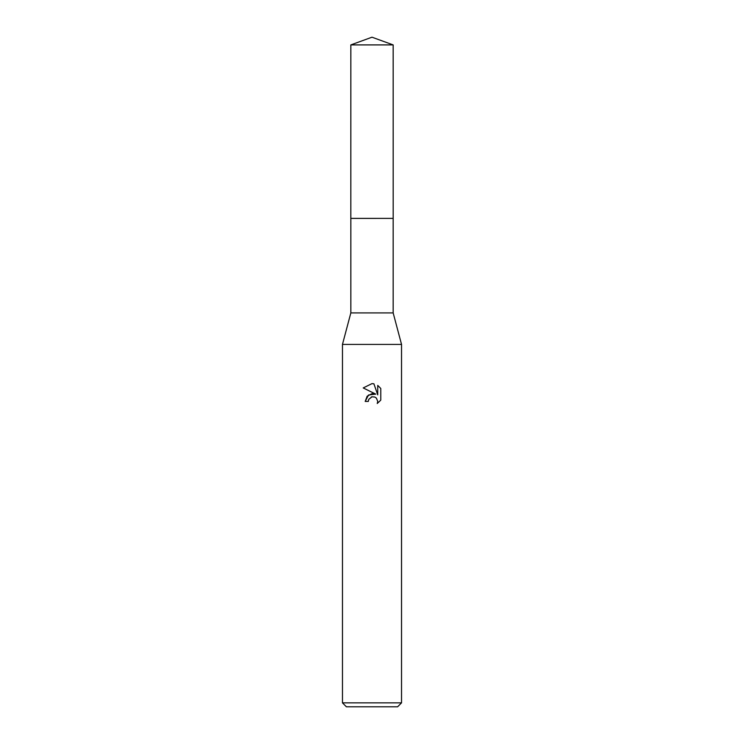 <?xml version="1.0" encoding="UTF-8"?>
<svg xmlns="http://www.w3.org/2000/svg" width="744" height="744" viewBox="0 0 744 744"><rect width="100%" height="100%" fill="white"/><g stroke="black" fill="none" stroke-linecap="round" stroke-linejoin="round"><path stroke-width="1.12" d="M393.167 218.392L393.167 312.917L350.833 312.917L350.833 218.392L393.176 218.383M350.833 312.917L342.463 344.426L401.537 344.426L401.537 702.857L342.463 702.857L346.397 706.8L397.603 706.8L401.537 702.857M372 396.794L368.81 399.286L368.308 401.425L365.202 401.425L367.127 396.254L372 393.669L375.767 394.125L363.221 387.94L372 383.616L373.907 383.82L377.738 394.85L377.738 385.401L380.779 388.48L380.779 400.132L377.245 403.508L377.747 401.397L376.371 398.068L374.837 397.045L372 396.794L374.837 397.045L376.371 398.068L377.747 401.397L377.245 403.508L380.779 400.132M368.308 401.425L368.624 399.695M375.767 394.125L368.531 394.999L365.202 401.425M371.275 397.017L371.972 396.803M380.779 388.48L377.738 385.401M373.907 383.82L372.279 383.625M372 383.616L363.221 387.94M372 37.2L393.167 44.91L393.185 218.383L350.815 218.383L350.833 44.91L372 37.2M350.833 44.91L393.167 44.91M393.167 312.917L401.537 344.426M342.463 344.426L342.463 702.857"/></g></svg>
